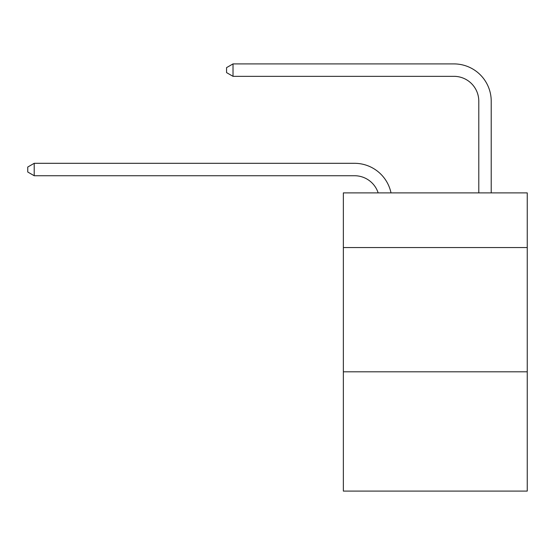 <?xml version="1.0" encoding="UTF-8"?>
<svg xmlns="http://www.w3.org/2000/svg" width="555" height="555" viewBox="0 0 555 555"><rect width="100%" height="100%" fill="white"/><g stroke="black" fill="none" stroke-linecap="round" stroke-linejoin="round"><path stroke-width="0.83" d="M527.25 247.558L527.25 192.883L343.358 192.883L343.358 247.558L527.25 247.558L527.25 491.092L343.358 491.092L343.358 247.558M527.25 371.808L343.358 371.808M378.163 192.883A24.85 24.85 -9.2 0 0 354.534 175.734L34.209 175.734L34.209 163.309L354.534 163.309A37.275 37.275 170.8 0 1 391.011 192.883M478.792 192.883L478.792 101.183A24.85 24.85 79.4 0 0 453.941 76.333L233.017 76.333L226.558 72.608L226.558 67.634L233.017 63.908L453.941 63.908A37.275 37.275 33.7 0 1 491.217 101.183L491.217 192.883M478.792 101.183A24.85 24.85 -146.3 0 0 453.941 76.333A24.85 24.85 -146.3 0 1 478.792 101.183A24.85 24.85 -146.3 0 0 453.941 76.333A24.85 24.85 -146.3 0 1 478.792 101.183A24.85 24.85 -146.3 0 0 453.941 76.333A24.85 24.85 -146.3 0 1 478.792 101.183A24.85 24.85 -146.3 0 0 453.941 76.333A24.85 24.85 -146.3 0 1 478.792 101.183A24.85 24.85 -146.3 0 0 453.941 76.333A24.85 24.85 -146.3 0 1 478.792 101.183A24.85 24.85 -146.3 0 0 453.941 76.333A24.85 24.85 -146.3 0 1 478.792 101.183A24.85 24.85 -146.3 0 0 453.941 76.333A24.85 24.85 -146.3 0 1 478.792 101.183A24.85 24.85 -146.3 0 0 453.941 76.333A24.85 24.85 -146.3 0 1 478.792 101.183M34.209 175.734L27.75 172.008L27.75 167.041L34.209 163.309M233.017 63.908L233.017 76.333"/></g></svg>
